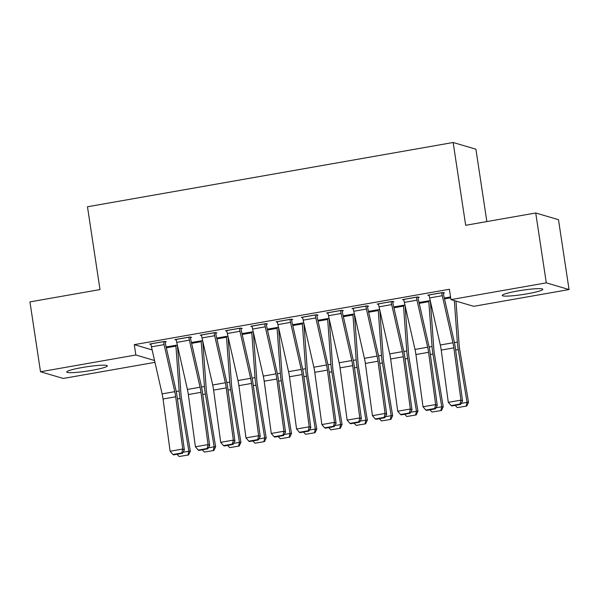 <?xml version="1.0" encoding="UTF-8"?>
<svg xmlns="http://www.w3.org/2000/svg" width="599" height="599" viewBox="0 0 599 599"><rect width="100%" height="100%" fill="white"/><g stroke="black" fill="none" stroke-linecap="round" stroke-linejoin="round"><path stroke-width="0.9" d="M82.25 367.516A20.531 2.171 -8.6 0 1 107.341 365.862A20.531 2.171 -8.6 0 1 91.842 370.347A20.531 2.171 -8.6 0 1 66.751 372.001A20.531 2.171 -8.6 0 1 82.25 367.516M517.723 290.972A20.531 2.171 -8.6 0 1 542.821 289.317A20.531 2.171 -8.6 0 1 527.315 293.795A20.531 2.171 -8.6 0 1 502.224 295.457A20.531 2.171 -8.6 0 1 517.723 290.972M154.969 362.35L63.269 378.463L40.515 371.762L135.853 354.997L154.549 360.508M486.852 221.578L475.913 149.196L453.151 142.495L87.476 206.767L100.003 289.579L29.95 301.889L40.515 371.762M453.151 142.495L465.678 225.299L535.731 212.982L558.485 219.691L569.05 289.557L473.712 306.321L450.957 299.612L546.295 282.855L569.05 289.557M202.642 340.636L191.425 342.493M190.362 337.611L191.62 337.394L190.085 336.938L174.915 339.603L176.278 340.007M253.22 331.749L242.003 333.598M240.933 328.724L242.198 328.499L240.663 328.05L225.494 330.715L226.856 331.12M303.798 322.861L292.582 324.71M291.511 319.836L292.776 319.611L291.241 319.155L276.072 321.828L277.434 322.225M354.376 313.966L343.16 315.815M342.089 310.941L343.354 310.724L341.819 310.267L326.642 312.933L328.005 313.337M404.954 305.078L393.738 306.928M392.667 302.053L393.932 301.829L392.397 301.379L377.22 304.045L378.583 304.442M450.553 296.939L444.316 298.04M443.245 293.158L444.51 292.941L442.975 292.484L427.798 295.15L429.161 295.554M450.957 299.612L449.392 289.257L134.288 344.65L152.153 349.913M417.96 297.606L419.225 297.381L417.683 296.932L402.513 299.597L403.876 300.002M430.239 300.631L419.03 302.48M367.382 306.501L368.647 306.276L367.105 305.819L351.935 308.492L353.298 308.889M379.661 309.526L368.452 311.375M316.804 315.388L318.069 315.164L316.527 314.715L301.357 317.38L302.72 317.784M329.083 318.413L317.874 320.263M266.226 324.276L267.491 324.059L265.956 323.602L250.779 326.268L252.142 326.672M278.505 327.301L267.296 329.158M215.647 333.171L216.913 332.947L215.378 332.497L200.201 335.163L201.564 335.56M227.927 336.196L216.718 338.046M165.069 342.059L166.335 341.834L164.8 341.385L149.623 344.051L150.985 344.455M177.349 345.084L166.14 346.933M535.731 212.982L546.295 282.855M134.288 344.65L135.853 354.997M441.71 292.709L441.718 292.761A9.21 2.022 80 0 0 442.272 295.711L452.941 342.77A13.163 2.89 -100 0 1 453.862 347.877L460.945 400.117L462.548 401.016L455.465 348.768A19.737 4.335 80 0 0 454.087 341.108L443.417 294.057A2.636 0.577 -100 0 1 443.253 293.211L443.155 292.537M429.064 294.933L429.071 294.985A9.21 2.022 80 0 0 429.633 297.935L440.302 344.994A13.163 2.89 -100 0 1 441.223 350.093L448.299 402.341L460.945 400.117L459.98 404.063L451.129 405.613L451.773 405.972L460.624 404.415L459.98 404.063M460.624 404.415L462.548 401.016M448.299 402.341L451.129 405.613M461.215 403.374L467.055 402.341L458.257 349.591A19.737 4.335 -100 0 1 457.344 342.074L454.356 300.616M466.164 406.055L467.055 402.341L468.523 402.348L466.748 406.055L457.314 407.605L466.748 406.055M455.981 301.095L459.111 344.59A13.163 2.89 80 0 0 459.725 349.599L468.523 402.348M457.314 407.605L455.18 405.373M416.425 297.156L416.432 297.201A9.21 2.022 80 0 0 416.986 300.159L427.656 347.21A13.163 2.89 -100 0 1 428.577 352.317L435.653 404.565L437.255 405.463L430.179 353.215A19.737 4.335 80 0 0 428.794 345.556L418.124 298.504A2.636 0.577 -100 0 1 417.967 297.658L417.862 296.984M403.778 299.373L403.786 299.425A9.21 2.022 80 0 0 404.34 302.383L415.01 349.434A13.163 2.89 -100 0 1 415.931 354.541L423.014 406.788L435.653 404.565L434.694 408.503L425.844 410.06L426.481 410.42L435.331 408.862L434.694 408.503M435.331 408.862L437.255 405.463M423.014 406.788L425.844 410.06M391.132 301.596L391.14 301.649A9.21 2.022 80 0 0 391.694 304.606L402.363 351.658A13.163 2.89 -100 0 1 403.284 356.764L410.367 409.005L411.97 409.903L404.887 357.663A19.737 4.335 80 0 0 403.509 350.003L392.839 302.944A2.636 0.577 -100 0 1 392.674 302.106L392.577 301.432M378.486 303.82L378.493 303.873A9.21 2.022 80 0 0 379.055 306.823L389.724 353.882A13.163 2.89 -100 0 1 390.645 358.988L397.721 411.228L410.367 409.005L409.402 412.951L400.551 414.508L401.195 414.867L410.045 413.31L409.402 412.951M410.045 413.31L411.97 409.903M397.721 411.228L400.551 414.508M428.719 300.78L428.727 300.833A2.636 0.577 80 0 1 428.824 301.656L432.051 346.522A19.737 4.335 -100 0 0 432.965 354.039L441.77 406.788L443.23 406.796L441.463 410.502L432.021 412.052L441.463 410.502M430.164 300.608L430.269 301.282A9.21 2.022 -100 0 1 430.591 304.165L433.826 349.03A13.163 2.89 80 0 0 434.432 354.046L443.23 406.796M435.922 407.814L441.77 406.788L440.871 410.495M432.021 412.052L429.895 409.821M403.434 305.22L403.441 305.273A2.636 0.577 80 0 1 403.531 306.096L406.766 350.962A19.737 4.335 -100 0 0 407.679 358.487L416.477 411.236L417.945 411.243L416.17 414.942L406.736 416.5L416.17 414.942M404.879 305.056L404.976 305.73A9.21 2.022 -100 0 1 405.306 308.612L408.533 353.477A13.163 2.89 80 0 0 409.147 358.494L417.945 411.243M410.637 412.262L416.477 411.236L415.586 414.942M406.736 416.5L404.602 414.268M365.847 306.044L365.854 306.096A9.21 2.022 80 0 0 366.408 309.047L377.078 356.106A13.163 2.89 -100 0 1 377.999 361.212L385.075 413.452L386.677 414.351L379.601 362.11A19.737 4.335 80 0 0 378.216 354.451L367.546 307.392A2.636 0.577 -100 0 1 367.389 306.546L367.284 305.872M353.2 308.268L353.208 308.32A9.21 2.022 80 0 0 353.762 311.27L364.432 358.329A13.163 2.89 -100 0 1 365.353 363.436L372.436 415.676L385.075 413.452L384.116 417.398L375.266 418.948L375.902 419.307L384.753 417.758L384.116 417.398M384.753 417.758L386.677 414.351M372.436 415.676L375.266 418.948M340.554 310.492L340.561 310.544A9.21 2.022 80 0 0 341.116 313.494L351.785 360.546A13.163 2.89 -100 0 1 352.714 365.652L359.789 417.9L361.392 418.798L354.308 366.551A19.737 4.335 80 0 0 352.931 358.891L342.261 311.839A2.636 0.577 -100 0 1 342.096 310.993L341.999 310.319M327.908 312.715L327.915 312.76A9.21 2.022 80 0 0 328.477 315.718L339.146 362.769A13.163 2.89 -100 0 1 340.067 367.876L347.143 420.124L359.789 417.9L358.823 421.838L349.973 423.396L350.617 423.755L359.467 422.198L358.823 421.838M359.467 422.198L361.392 418.798M347.143 420.124L349.973 423.396M378.141 309.668L378.149 309.72A2.636 0.577 80 0 1 378.246 310.544L381.473 355.409A19.737 4.335 -100 0 0 382.387 362.927L391.192 415.676L392.659 415.684L390.885 419.39L381.443 420.94L390.885 419.39M379.586 309.503L379.691 310.177A9.21 2.022 -100 0 1 380.013 313.06L383.248 357.925A13.163 2.89 80 0 0 383.854 362.934L392.659 415.684M385.344 416.709L391.192 415.676L390.293 419.39M381.443 420.94L379.317 418.708M352.856 314.116L352.863 314.168A2.636 0.577 80 0 1 352.953 314.992L356.188 359.857A19.737 4.335 -100 0 0 357.101 367.374L365.899 420.124L367.367 420.131L365.592 423.837L356.158 425.387L365.592 423.837M354.301 313.943L354.398 314.617A9.21 2.022 -100 0 1 354.728 317.507L357.962 362.365A13.163 2.89 80 0 0 358.569 367.382L367.367 420.131M360.059 421.149L365.899 420.124L365.008 423.83M356.158 425.387L354.024 423.156M315.269 314.932L315.276 314.984A9.21 2.022 80 0 0 315.83 317.942L326.5 364.993A13.163 2.89 -100 0 1 327.421 370.1L334.504 422.347L336.099 423.238L329.023 370.998A19.737 4.335 80 0 0 327.638 363.338L316.968 316.287A2.636 0.577 -100 0 1 316.811 315.441L316.706 314.767M302.622 317.156L302.63 317.208A9.21 2.022 80 0 0 303.184 320.166L313.854 367.217A13.163 2.89 -100 0 1 314.774 372.323L321.858 424.564L334.504 422.347L333.538 426.286L324.688 427.843L325.324 428.203L334.175 426.645L333.538 426.286M334.175 426.645L336.099 423.238M321.858 424.564L324.688 427.843M327.563 318.563L327.571 318.608A2.636 0.577 80 0 1 327.668 319.439L330.903 364.297A19.737 4.335 -100 0 0 331.809 371.822L340.614 424.571L342.081 424.579L340.307 428.278L330.865 429.835L340.307 428.278M329.008 318.391L329.113 319.065A9.21 2.022 -100 0 1 329.435 321.948L332.67 366.813A13.163 2.89 80 0 0 333.276 371.829L342.081 424.579M334.766 425.597L340.614 424.571L339.715 428.278M330.865 429.835L328.739 427.604M289.976 319.379L289.983 319.432A9.21 2.022 80 0 0 290.537 322.382L301.207 369.441A13.163 2.89 -100 0 1 302.136 374.547L309.211 426.788L310.814 427.686L303.73 375.446A19.737 4.335 80 0 0 302.353 367.786L291.683 320.727A2.636 0.577 -100 0 1 291.526 319.888L291.421 319.207M277.33 321.603L277.337 321.656A9.21 2.022 80 0 0 277.899 324.606L288.568 371.665A13.163 2.89 -100 0 1 289.489 376.771L296.565 429.011L309.211 426.788L308.245 430.733L299.395 432.291L300.039 432.65L308.889 431.093L308.245 430.733M308.889 431.093L310.814 427.686M296.565 429.011L299.395 432.291M302.278 323.003L302.285 323.056A2.636 0.577 80 0 1 302.375 323.879L305.61 368.744A19.737 4.335 -100 0 0 306.523 376.262L315.321 429.019L316.789 429.026L315.014 432.725L305.58 434.282L315.014 432.725M303.723 322.839L303.82 323.512A9.21 2.022 -100 0 1 304.15 326.395L307.384 371.26A13.163 2.89 80 0 0 307.991 376.269L316.789 429.026M309.481 430.045L315.321 429.019L314.43 432.725M305.58 434.282L303.446 432.044M264.691 323.827L264.698 323.879A9.21 2.022 80 0 0 265.252 326.829L275.922 373.888A13.163 2.89 -100 0 1 276.843 378.995L283.926 431.235L285.521 432.134L278.445 379.886A19.737 4.335 80 0 0 277.06 372.226L266.39 325.175A2.636 0.577 -100 0 1 266.233 324.329L266.128 323.655M252.044 326.051L252.052 326.103A9.21 2.022 80 0 0 252.606 329.053L263.275 376.105A13.163 2.89 -100 0 1 264.196 381.211L271.28 433.459L283.926 431.235L282.96 435.174L274.11 436.731L274.746 437.09L283.597 435.533L282.96 435.174M283.597 435.533L285.521 432.134M271.28 433.459L274.11 436.731M276.985 327.451L276.993 327.503A2.636 0.577 80 0 1 277.09 328.327L280.325 373.192A19.737 4.335 -100 0 0 281.231 380.709L290.036 433.459L291.503 433.466L289.729 437.173L280.287 438.723L289.729 437.173M278.43 327.279L278.535 327.952A9.21 2.022 -100 0 1 278.857 330.843L282.092 375.7A13.163 2.89 80 0 0 282.698 380.717L291.503 433.466M284.188 434.485L290.036 433.459L289.137 437.165M280.287 438.723L278.161 436.491M239.398 328.274L239.405 328.319A9.21 2.022 80 0 0 239.959 331.277L250.629 378.328A13.163 2.89 -100 0 1 251.558 383.435L258.633 435.683L260.236 436.574L253.152 384.333A19.737 4.335 80 0 0 251.775 376.674L241.105 329.622A2.636 0.577 -100 0 1 240.948 328.776L240.843 328.102M226.751 330.491L226.759 330.543A9.21 2.022 80 0 0 227.321 333.501L237.99 380.552A13.163 2.89 -100 0 1 238.911 385.659L245.987 437.906L258.633 435.683L257.667 439.621L248.817 441.178L249.461 441.538L258.311 439.98L257.667 439.621M258.311 439.98L260.236 436.574M245.987 437.906L248.817 441.178M251.7 331.898L251.707 331.951A2.636 0.577 80 0 1 251.797 332.774L255.032 377.632A19.737 4.335 -100 0 0 255.945 385.157L264.743 437.906L266.211 437.914L264.436 441.62L255.002 443.17L264.436 441.62M253.145 331.726L253.242 332.4A9.21 2.022 -100 0 1 253.572 335.283L256.806 380.148A13.163 2.89 80 0 0 257.413 385.164L266.211 437.914M258.903 438.932L264.743 437.906L263.852 441.613M255.002 443.17L252.868 440.939M214.113 332.715L214.12 332.767A9.21 2.022 80 0 0 214.674 335.717L225.344 382.776A13.163 2.89 -100 0 1 226.265 387.882L233.348 440.123L234.943 441.021L227.867 388.781A19.737 4.335 80 0 0 226.482 381.121L215.812 334.062A2.636 0.577 -100 0 1 215.655 333.224L215.55 332.55M201.466 334.938L201.474 334.991A9.21 2.022 80 0 0 202.028 337.941L212.697 385A13.163 2.89 -100 0 1 213.618 390.106L220.702 442.347L233.348 440.123L232.382 444.069L223.532 445.626L224.168 445.985L233.018 444.428L232.382 444.069M233.018 444.428L234.943 441.021M220.702 442.347L223.532 445.626M226.407 336.339L226.415 336.391A2.636 0.577 80 0 1 226.512 337.215L229.746 382.08A19.737 4.335 -100 0 0 230.652 389.605L239.458 442.354L240.925 442.361L239.151 446.06L229.709 447.618L239.151 446.06M227.852 336.174L227.957 336.848A9.21 2.022 -100 0 1 228.279 339.73L231.513 384.595A13.163 2.89 80 0 0 232.12 389.605L240.925 442.361M233.617 443.38L239.458 442.354L238.559 446.06M229.709 447.618L227.583 445.386M188.82 337.162L188.827 337.215A9.21 2.022 80 0 0 189.389 340.165L200.051 387.224A13.163 2.89 -100 0 1 200.979 392.33L208.055 444.57L209.657 445.469L202.574 393.221A19.737 4.335 80 0 0 201.197 385.569L190.527 338.51A2.636 0.577 -100 0 1 190.37 337.664L190.265 336.99M176.173 339.386L176.181 339.438A9.21 2.022 80 0 0 176.742 342.388L187.412 389.447A13.163 2.89 -100 0 1 188.333 394.546L195.409 446.794L208.055 444.57L207.089 448.516L198.239 450.066L198.883 450.426L207.733 448.876L207.089 448.516M207.733 448.876L209.657 445.469M195.409 446.794L198.239 450.066M201.122 340.786L201.129 340.838A2.636 0.577 80 0 1 201.219 341.662L204.454 386.527A19.737 4.335 -100 0 0 205.367 394.045L214.165 446.794L215.633 446.802L213.858 450.508L204.424 452.058L213.858 450.508M202.567 340.614L202.664 341.295A9.21 2.022 -100 0 1 202.994 344.178L206.228 389.043A13.163 2.89 80 0 0 206.835 394.052L215.633 446.802M208.325 447.827L214.165 446.794L213.274 450.508M204.424 452.058L202.29 449.827M163.534 341.61L163.542 341.662A9.21 2.022 80 0 0 164.096 344.612L174.766 391.664A13.163 2.89 -100 0 1 175.687 396.77L182.77 449.018L184.365 449.916L177.289 397.669A19.737 4.335 80 0 0 175.904 390.009L165.234 342.957A2.636 0.577 -100 0 1 165.077 342.111L164.972 341.437M150.888 343.826L150.896 343.878A9.21 2.022 80 0 0 151.45 346.836L162.119 393.887A13.163 2.89 -100 0 1 163.04 398.994L170.123 451.242L182.77 449.018L181.804 452.956L172.954 454.514L173.59 454.873L182.44 453.316L181.804 452.956M182.44 453.316L184.365 449.916M170.123 451.242L172.954 454.514M175.829 345.234L175.836 345.286A2.636 0.577 80 0 1 175.934 346.11L179.168 390.975A19.737 4.335 -100 0 0 180.082 398.492L188.88 451.242L190.347 451.249L188.573 454.955L179.131 456.505L188.573 454.955M177.274 345.061L177.379 345.735A9.21 2.022 -100 0 1 177.701 348.625L180.935 393.483A13.163 2.89 80 0 0 181.542 398.5L190.347 451.249M183.039 452.267L188.88 451.242L187.981 454.948M179.131 456.505L177.005 454.274M441.718 292.761L429.071 294.985M452.941 342.77L440.302 344.994M453.862 347.877L441.223 350.093M442.272 295.711L429.633 297.935M444.331 298.085L450.56 296.992M455.644 350.056L458.257 349.591M454.401 342.591L457.344 342.074M444.51 298.894L450.68 297.815M416.432 297.201L403.786 299.425M427.656 347.21L415.01 349.434M428.577 352.317L415.931 354.541M416.986 300.159L404.34 302.383M391.14 301.649L378.493 303.873M402.363 351.658L389.724 353.882M403.284 356.764L390.645 358.988M391.694 304.606L379.055 306.823M419.038 302.532L428.727 300.833M430.352 354.496L432.965 354.039M429.116 347.031L432.051 346.522M419.225 303.341L428.824 301.656M393.753 306.98L403.441 305.273M405.066 358.943L407.679 358.487M403.831 351.478L406.766 350.962M393.932 307.789L403.531 306.096M365.854 306.096L353.208 308.32M377.078 356.106L364.432 358.329M377.999 361.212L365.353 363.436M366.408 309.047L353.762 311.27M340.561 310.544L327.915 312.76M351.785 360.546L339.146 362.769M352.714 365.652L340.067 367.876M341.116 313.494L328.477 315.718M368.46 311.428L378.149 309.72M379.773 363.391L382.387 362.927M378.538 355.926L381.473 355.409M368.647 312.236L378.246 310.544M343.175 315.868L352.863 314.168M354.488 367.831L357.101 367.374M353.253 360.373L356.188 359.857M343.354 316.676L352.953 314.992M315.276 314.984L302.63 317.208M326.5 364.993L313.854 367.217M327.421 370.1L314.774 372.323M315.83 317.942L303.184 320.166M317.882 320.315L327.571 318.608M329.195 372.279L331.809 371.822M327.96 364.813L330.903 364.297M318.069 321.124L327.668 319.439M289.983 319.432L277.337 321.656M301.207 369.441L288.568 371.665M302.136 374.547L289.489 376.771M290.537 322.382L277.899 324.606M292.597 324.763L302.285 323.056M303.91 376.726L306.523 376.262M302.675 369.261L305.61 368.744M292.776 325.571L302.375 323.879M264.698 323.879L252.052 326.103M275.922 373.888L263.275 376.105M276.843 378.995L264.196 381.211M265.252 326.829L252.606 329.053M267.304 329.203L276.993 327.503M278.617 381.174L281.231 380.709M277.382 373.709L280.325 373.192M267.491 330.012L277.09 328.327M239.405 328.319L226.759 330.543M250.629 378.328L237.99 380.552M251.558 383.435L238.911 385.659M239.959 331.277L227.321 333.501M242.018 333.65L251.707 331.951M253.332 385.614L255.945 385.157M252.097 378.149L255.032 377.632M242.198 334.459L251.797 332.774M214.12 332.767L201.474 334.991M225.344 382.776L212.697 385M226.265 387.882L213.618 390.106M214.674 335.717L202.028 337.941M216.726 338.098L226.415 336.391M228.039 390.061L230.652 389.605M226.804 382.596L229.746 382.08M216.913 338.907L226.512 337.215M188.827 337.215L176.181 339.438M200.051 387.224L187.412 389.447M200.979 392.33L188.333 394.546M189.389 340.165L176.742 342.388M191.44 342.538L201.129 340.838M202.754 394.509L205.367 394.045M201.519 387.044L204.454 386.527M191.62 343.347L201.219 341.662M163.542 341.662L150.896 343.878M174.766 391.664L162.119 393.887M175.687 396.77L163.04 398.994M164.096 344.612L151.45 346.836M166.148 346.986L175.836 345.286M177.461 398.949L180.082 398.492M176.226 391.491L179.168 390.975M166.335 347.794L175.934 346.11"/></g></svg>
